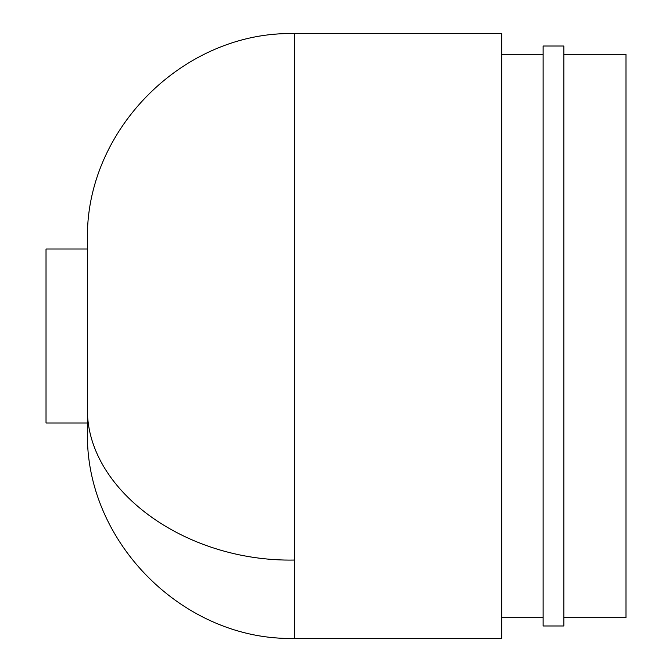 <?xml version="1.0" encoding="UTF-8"?>
<svg xmlns="http://www.w3.org/2000/svg" width="672" height="672" viewBox="0 0 672 672"><rect width="100%" height="100%" fill="white"/><g stroke="black" fill="none" stroke-linecap="round" stroke-linejoin="round"><path stroke-width="1.01" d="M563.833 617.686L625.976 617.686L625.976 54.314L563.833 54.314M563.833 625.976L563.833 46.024L543.127 46.024L543.127 625.976L563.833 625.976M501.698 54.314L543.127 54.314M501.698 617.686L543.127 617.686M501.698 33.6L501.698 638.4L294.571 638.4C183.901 641.256 84.596 541.951 87.452 431.273L87.452 240.727C84.596 130.049 183.901 30.744 294.571 33.6L501.698 33.6M87.452 422.99L46.024 422.99L46.024 249.01L87.452 249.01M294.571 638.4L294.571 33.6M294.571 560.053C183.901 562.17 84.596 488.594 87.452 406.594L87.452 392.826M87.452 406.594L87.452 415.708"/></g></svg>
